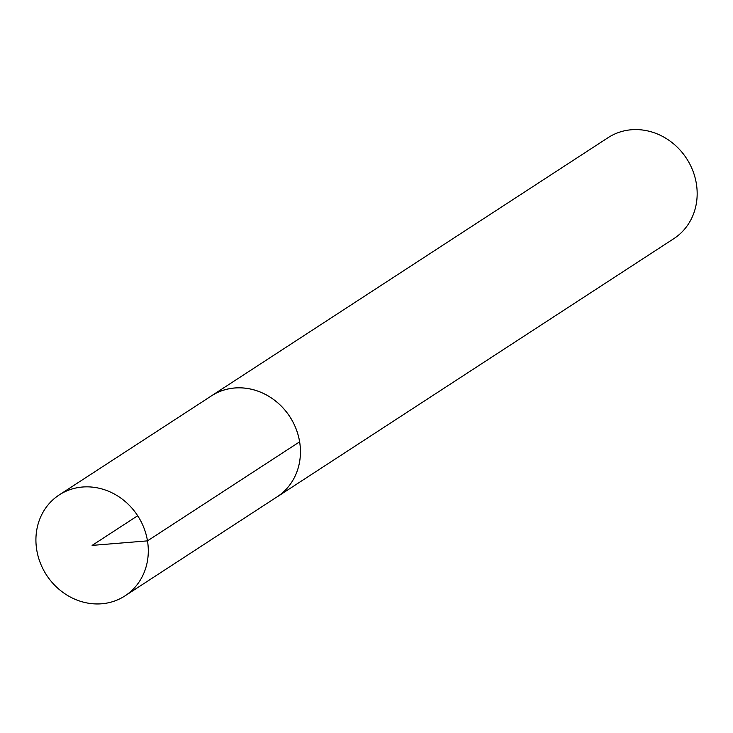 <?xml version="1.0" encoding="UTF-8"?>
<svg xmlns="http://www.w3.org/2000/svg" width="733" height="733" viewBox="0 0 733 733"><rect width="100%" height="100%" fill="white"/><g stroke="black" fill="none" stroke-linecap="round" stroke-linejoin="round"><path stroke-width="1.1" d="M147.48 540.872A60.243 54.379 -123.1 0 0 59.254 494.903A60.243 54.379 -123.1 0 0 46.536 575.066A60.243 54.379 -123.1 0 0 124.986 595.883A60.243 54.379 -123.1 0 0 147.48 540.872M59.254 494.903L211.434 395.893A60.207 54.343 56.9 0 1 299.614 441.834A60.207 54.343 56.9 0 1 277.129 496.818A60.243 54.379 -123.1 0 0 299.641 441.834A60.243 54.379 -123.1 0 0 211.406 395.866A60.243 54.379 -123.1 0 0 209.849 396.929M275.535 497.854A60.243 54.379 -123.1 0 0 277.138 496.855L673.847 238.637A60.243 54.379 -123.1 0 0 696.35 183.617A60.243 54.379 -123.1 0 0 608.115 137.648L211.406 395.866M137.685 515.739L92.111 545.398L147.48 540.872L299.614 441.834M277.129 496.818L124.986 595.883"/></g></svg>

